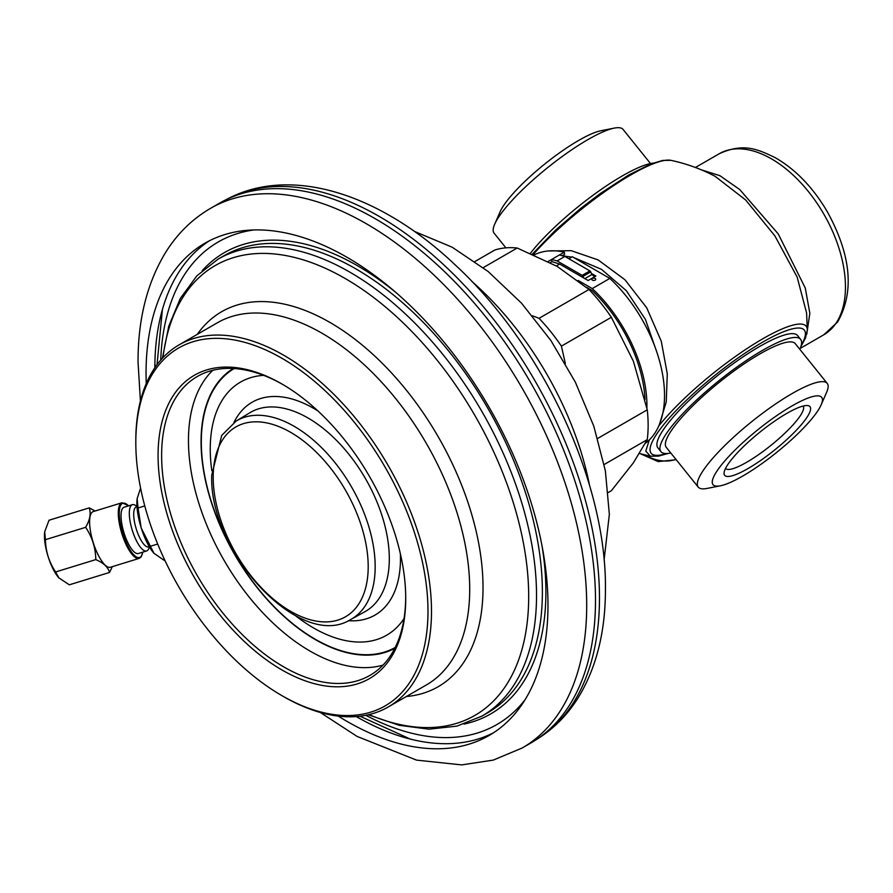 <?xml version="1.0" encoding="UTF-8"?>
<svg xmlns="http://www.w3.org/2000/svg" width="893" height="893" viewBox="0 0 893 893"><rect width="100%" height="100%" fill="white"/><g stroke="black" fill="none" stroke-linecap="round" stroke-linejoin="round"><path stroke-width="1.34" d="M154.846 367.76A284.208 164.089 60 0 1 209.386 240.797M356.229 716.554A284.208 164.089 -120 0 0 493.449 732.818M338.201 716.086A284.208 164.089 -120 0 0 489.118 735.475A284.208 164.089 -120 0 0 547.978 605.376A284.208 164.089 60 0 0 423.918 319.359A284.208 164.089 60 0 0 204.91 243.22A284.208 164.089 60 0 0 146.05 373.319A284.208 164.089 -120 0 0 146.24 383.61M210.581 208.326L219.388 203.247A311.59 179.895 60 0 1 223.685 200.892A311.59 179.895 60 0 1 462.261 289.667A311.59 179.895 60 0 1 595.497 600.297A311.59 179.895 60 0 1 535.153 740.375A311.59 179.895 60 0 1 530.967 742.931L522.171 748.01A311.59 179.895 -120 0 0 586.701 605.376A311.59 179.895 60 0 0 450.686 291.799A311.59 179.895 60 0 0 210.581 208.326C192.33 218.986 177.372 233.642 165.707 252.284C147.155 282.735 137.935 319.348 138.035 362.145L140.424 400.924M608.312 492.467L611.359 490.715L633.371 462.831L647.258 439.635L604.17 464.516M565.358 363.574L561.407 346.138A134.408 77.602 -120 0 0 539.048 318.31L532.373 315.765M647.258 439.635A134.408 77.602 -120 0 0 647.258 409.82L633.371 361.207L611.359 317.294L561.407 346.138M647.258 409.82L597.685 438.441M611.359 317.294A134.408 77.602 -120 0 0 589 289.477L557.165 266.404L517.203 248.02L483.247 267.632M589 289.477L539.048 318.31M517.203 248.02A134.408 77.602 -120 0 0 494.834 250.018L474.964 261.493M649.323 439.892L645.784 451.099L650.372 456.2L639.555 453.521M658.666 426.195L659.045 425.637A9.957 7.401 26.8 0 0 658.922 425.604M800.809 346.808L805.497 337.978L807.328 330.019A102.182 21.588 141.2 0 0 749.796 346.741A102.182 21.588 141.2 0 0 659.045 425.637L666.245 401.928L667.283 373.787L661.266 341.226L646.711 307.795L624.955 279.755L598.143 259.93L571.207 250.665L548.179 250.966M656.991 352.646L645.416 319.393L626.339 290.694L601.502 269.351L573.686 257.541M571.732 257.106L562.49 255.811M533.266 254.46A102.182 21.588 141.2 0 1 609.484 188.434A102.182 21.588 141.2 0 1 670.933 160.338C686.371 163.642 701.094 168.956 715.081 176.301L745.644 199.965L774.856 235.841L797.159 277.098L806.602 313.03M562.166 255.722L564.599 254.315L564.331 252.139A109.515 63.236 -120 0 0 534.226 254.873M645.483 443.196A109.515 63.236 -120 0 0 609.841 278.404L572.335 256.76L568.874 258.758M586.567 287.323L591.97 290.448A107.026 61.796 60 0 1 645.036 399.495M646.9 408.023A109.515 63.236 -120 0 0 592.238 288.573L578.173 280.447M564.331 252.139L559.398 254.974L564.878 256.447L589.882 270.88A1.418 0.815 -120 0 1 590.731 271.896L591.378 273.437L595.877 276.037L588.13 280.514L559.665 264.071L556.395 265.958M609.841 278.404L592.238 288.573M595.173 280.101A1.987 1.15 0 0 0 595.754 279.286A1.987 1.15 0 0 0 594.526 278.225A1.987 1.15 0 0 0 592.36 278.482A1.987 1.15 0 0 0 591.78 279.286A1.987 1.15 0 0 0 593.008 280.357A1.987 1.15 0 0 0 595.173 280.101M584.848 278.616L591.858 274.575A104.537 60.356 60 0 1 594.705 276.718M583.631 277.913L582.984 276.372A1.418 0.815 -120 0 0 582.147 275.357L557.143 260.923L551.662 259.45L548.135 261.482M591.378 273.437L591.858 274.575M559.398 254.974L551.662 259.45L551.919 261.638L559.665 264.071M564.878 256.447L557.143 260.923M551.919 261.638L550.267 262.598M701.407 169.871L719.87 175.664L739.739 189.539L778.25 233.933L805.285 288.026L809.839 313.309L806.703 334.417M657.884 447.839A89.601 18.932 -38.8 0 1 664.359 428.283A89.601 18.932 141.2 0 1 738.143 360.225A89.601 18.932 141.2 0 1 797.561 335.556L800.608 339.351A89.601 18.932 141.2 0 0 741.19 364.02A89.601 18.932 141.2 0 0 667.406 432.078A89.601 18.932 -38.8 0 0 660.932 451.635L657.884 447.839M670.81 453.008A89.601 18.932 -38.8 0 1 660.932 451.635M799.815 349.297A89.601 18.932 141.2 0 0 800.608 339.351M666.267 447.348A82.759 17.492 -38.8 0 1 672.25 429.276A82.759 17.492 141.2 0 1 740.397 366.42A82.759 17.492 141.2 0 1 795.272 343.649L827.231 383.41A82.759 17.492 141.2 0 0 772.356 406.192A82.759 17.492 141.2 0 0 704.209 469.037A82.759 17.492 -38.8 0 0 698.226 487.109L666.267 447.348M720.439 485.792A69.699 14.723 141.2 0 0 769.788 457.796A69.699 14.723 141.2 0 0 816.626 412.555A69.699 14.723 141.2 0 0 821.169 404.808A69.699 14.723 141.2 0 0 785.706 409.731A69.699 14.723 141.2 0 0 718.072 469.45A69.699 14.723 141.2 0 0 720.439 485.792L707.022 488.438A82.759 17.492 -38.8 0 1 698.226 487.109M821.169 404.808L826.639 392.284A82.759 17.492 141.2 0 0 827.231 383.41M806.066 418.65A54.763 11.576 -38.8 0 1 756.36 463.367A54.763 11.576 -38.8 0 1 724.111 472.542A54.763 11.576 -38.8 0 1 728.632 463.355A54.763 11.576 141.2 0 1 769.029 425.124A54.763 11.576 141.2 0 1 807.451 405.556A54.763 11.576 141.2 0 1 806.066 418.65M803.131 406.058A49.785 10.515 141.2 0 1 799.503 416.886A49.785 10.515 -38.8 0 1 758.592 454.637A49.785 10.515 -38.8 0 1 725.529 468.434M44.661 531.938A29.123 9.176 72.9 0 0 44.65 532.061A29.123 9.176 72.9 0 0 53.625 570.013A29.123 9.176 72.9 0 0 58.659 577.615A29.123 9.176 72.9 0 0 58.782 577.749M95.116 511.008L89.222 507.883L49.015 520.239L44.683 531.826L45.443 539.673C45.677 551.416 49.059 562.177 55.6 571.966L58.882 577.871L69.33 584.815L109.538 572.446L112.339 566.642M128.67 505.829L121.973 502.748L93.296 511.566A29.123 9.176 72.9 0 0 90.014 528.087A29.123 9.176 72.9 0 0 98.788 556.127A29.123 9.176 72.9 0 0 110.408 567.234L139.096 558.415L141.038 557.042L142.902 552.108M89.222 507.883C91.186 513.386 90.003 519.871 85.65 527.316C92.202 537.106 95.584 547.867 95.808 559.598C103.543 562.914 108.12 567.189 109.538 572.446M55.6 571.966L95.808 559.598M45.443 539.673L85.65 527.316M132.387 504.679A24.211 7.624 -107.1 0 0 129.652 518.409A24.211 7.624 -107.1 0 0 136.953 541.727A24.211 7.624 72.9 0 0 146.619 550.97L138.326 553.515A24.211 7.624 -107.1 0 1 128.659 544.272A24.211 7.624 -107.1 0 1 121.37 520.965A24.211 7.624 -107.1 0 1 124.094 507.235L132.387 504.679A24.211 7.624 -107.1 0 1 135.2 505.248L136.964 506.309M146.619 550.97A24.211 7.624 72.9 0 0 148.629 548.916L149.499 547.041M136.997 506.722L136.35 506.923A20.907 6.586 -107.1 0 0 133.995 518.777A20.907 6.586 -107.1 0 0 140.301 538.903A20.907 6.586 72.9 0 0 148.64 546.884L149.287 546.695M153.953 553.314A34.849 10.973 -107.1 0 1 153.886 553.236A34.849 10.973 -107.1 0 1 141.351 528.343L141.161 527.741A34.849 10.973 -107.1 0 1 137.12 498.718A34.849 10.973 -107.1 0 1 137.131 498.685M153.886 553.236L165.216 561.072M140.581 488.103L137.131 498.651L138.047 507.983L144.766 505.918M154.009 553.381L141.351 528.343M141.161 527.741L138.047 507.983M150.113 546.36L157.693 544.027M525.106 699.688A278.627 160.863 60 0 1 365.795 715.293M253.902 229.947A278.627 160.863 -120 0 0 160.729 360.113M431.498 611.281A209.085 120.711 60 0 1 388.198 706.999A209.085 120.711 60 0 1 283.65 696.64L281.898 695.625A206.596 119.271 60 0 1 135.814 442.604L135.814 440.573A209.085 120.711 -120 0 1 179.113 344.854A209.085 120.711 -120 0 1 340.233 400.868A209.085 120.711 -120 0 1 431.498 611.281M281.898 695.625A206.596 119.271 60 0 0 427.981 611.281A206.596 119.271 -120 0 0 281.898 358.26A206.596 119.271 -120 0 0 135.814 442.604M405.723 598.433A175.117 101.099 60 0 1 281.898 669.929A175.117 101.099 60 0 1 158.072 455.452A175.117 101.099 -120 0 1 284.097 385.251A175.117 101.099 -120 0 1 405.701 595.888A175.117 101.099 -120 0 1 405.723 598.433M405.679 594.872A172.583 99.636 -120 0 1 405.69 596.379A172.583 99.636 60 0 1 371.008 674.762A172.583 99.636 60 0 1 237.65 629.889A172.583 99.636 60 0 1 161.622 455.475A172.583 99.636 -120 0 1 198.436 375.864A172.583 99.636 -120 0 1 284.967 385.776M614.284 128.101L600.866 130.758A69.699 14.723 141.2 0 0 551.517 158.742A69.699 14.723 141.2 0 0 504.679 203.995A69.699 14.723 141.2 0 0 500.136 211.73L494.666 224.255A82.759 17.492 -38.8 0 1 500.058 215.068A82.759 17.492 141.2 0 1 555.68 161.343A82.759 17.492 141.2 0 1 614.284 128.101A82.759 17.492 141.2 0 1 623.08 129.44L650.495 163.542M505.907 247.863L494.075 233.14A82.759 17.492 -38.8 0 1 494.666 224.255M653.14 163.106A89.601 18.932 141.2 0 0 593.041 195.243A89.601 18.932 141.2 0 0 530.42 253.244M154.913 362.257A299.144 172.706 -120 0 0 155.081 367.436M356.62 716.532A299.144 172.706 -120 0 0 361.029 719.256M223.685 200.892L227.927 198.704A311.367 179.761 -120 0 1 466.325 287.412A311.367 179.761 -120 0 1 599.471 597.819A311.367 179.761 60 0 1 539.171 737.808L535.153 740.375M589.536 485.334A231.477 133.649 -120 0 0 471.75 281.328M801.244 345.301A98.263 20.762 141.2 0 0 757.688 345.089A98.263 20.762 141.2 0 0 658.23 431.821A98.263 20.762 141.2 0 0 666.591 453.532M590.731 271.896L582.984 276.372M589.882 270.88L582.147 275.357M695.413 167.493L719.267 153.719A104.537 60.356 60 0 1 816.537 202.521A104.537 60.356 60 0 1 835.547 323.891A104.537 60.356 60 0 1 823.804 334.786L800.206 348.415M121.973 502.748A29.123 9.176 72.9 0 0 118.691 519.268A29.123 9.176 72.9 0 0 127.465 547.309A29.123 9.176 72.9 0 0 139.096 558.415M128.547 505.862A28.375 8.93 72.9 0 0 119.271 513.006A28.375 8.93 72.9 0 0 128.224 546.661A28.375 8.93 72.9 0 0 142.78 552.153M197.264 334.384A216.519 125.009 60 0 1 438.184 436.71A216.519 125.009 60 0 1 406.337 696.518M388.198 706.999L426.407 684.931A209.085 120.711 -120 0 0 469.707 589.224A209.085 120.711 -120 0 0 378.442 378.811A209.085 120.711 -120 0 0 217.334 322.797L179.113 344.854M369.032 714.59A259.718 149.957 -120 0 0 528.511 587.159A259.718 149.957 -120 0 0 353.059 283.26A259.718 149.957 -120 0 0 162.961 357.658M162.403 358.249L168.766 326.168L180.33 298.407L196.895 275.792L218.048 259.149A263.837 152.323 60 0 1 481.885 411.483A263.837 152.323 60 0 1 481.885 716.13L456.892 726.132L429.031 729.179L399.204 725.306L368.24 714.78M481.885 716.13L487.734 712.759A263.837 152.323 -120 0 0 487.734 408.101A263.837 152.323 -120 0 0 223.897 255.778L218.048 259.149M202.242 270.624A266.326 153.763 60 0 1 395.599 292.223M542.018 545.846A266.326 153.763 60 0 1 464.047 724.089M383.019 665.106A171.936 99.268 60 0 1 255.688 604.896A171.936 99.268 60 0 1 188.456 440.506A171.936 99.268 60 0 1 212.802 370.294M394.784 648.318A161.577 93.285 60 0 1 270.735 603.389A161.577 93.285 60 0 1 201.059 441.689A161.577 93.285 60 0 1 233.229 368.496M234.156 368.552A161.053 92.984 -120 0 0 201.316 441.979A161.053 92.984 60 0 0 271.282 603.69A161.053 92.984 60 0 0 395.197 647.481M404.038 618.559A146.139 84.366 60 0 1 295.561 615.746M211.82 470.711A146.139 84.366 60 0 1 210.246 448.989A146.139 84.366 -120 0 1 263.625 375.361M348.393 620.691A122.888 70.949 60 0 0 400.466 558.817A122.888 70.949 -120 0 0 400.365 553.727M317.93 410.959A122.888 70.949 -120 0 0 233.966 422.478M389.303 558.761A114.929 66.35 -120 0 0 338.681 442.627A114.929 66.35 -120 0 0 249.873 412.733L236.165 421.049A114.583 66.149 60 0 1 324.695 450.842A114.583 66.149 60 0 1 375.172 566.642A114.583 66.149 60 0 1 350.737 619.496L364.791 611.783A114.929 66.35 60 0 0 389.303 558.761M368.195 566.609A109.605 63.28 60 0 1 290.694 611.359A109.605 63.28 60 0 1 213.193 477.119A109.605 63.28 60 0 1 290.694 432.368A109.605 63.28 60 0 1 368.195 566.609M675.901 459.337A34.849 27.482 -144.9 0 1 645.36 455.05M522.171 748.01L493.271 760.099L461.659 764.899L416.551 760.122L357.066 736.412L320.297 712.469M227.927 198.704C292.435 165.116 381.155 194.763 454.805 264.54C542.866 345.714 606.581 481.941 605.432 589.034C605.499 631.798 596.334 668.165 577.95 698.114C567.647 714.512 554.72 727.739 539.171 737.808M604.081 560.09L609.35 514.39L605.365 470.823L593.812 426.195L575.36 382.159L550.892 340.523L521.456 303.107L488.203 271.55L452.193 247.216L414.285 231.354M650.372 456.2L658.521 456.122L668.165 453.432M807.328 330.019L806.602 313.008M670.933 160.338L662.818 160.416L650.952 163.932L628.672 175.017L600.219 193.569L580.539 208.538L555.524 230.171L532.362 254.07M719.267 153.719C743.735 142.567 757.644 149.287 775.046 157.57C795.551 169.346 812.954 187.363 827.253 211.63C851.141 255.097 854.59 291.899 837.601 322.038L823.804 334.786M162.392 309.614L157.023 364.712M359.957 716.197L410.356 739.103M236.165 421.049L221.732 435.393L211.73 475.087C208.627 552.008 300.316 651.555 350.737 619.496M676.213 459.716L658.174 461.592L640.515 453.789"/></g></svg>
